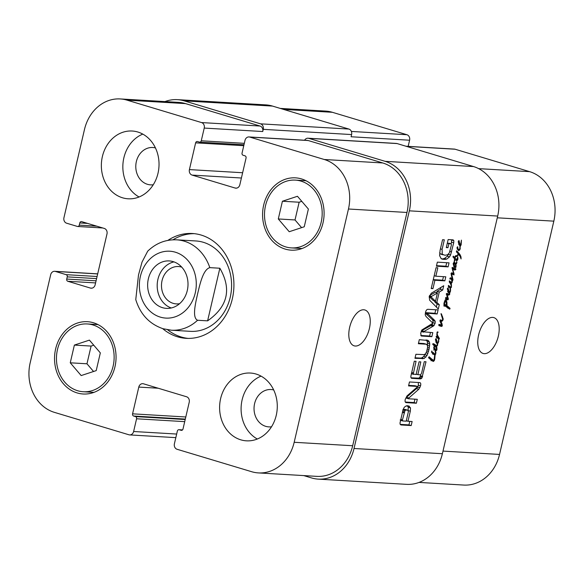 <?xml version="1.0" encoding="UTF-8"?>
<svg xmlns="http://www.w3.org/2000/svg" width="584" height="584" viewBox="0 0 584 584"><rect width="100%" height="100%" fill="white"/><g stroke="black" fill="none" stroke-linecap="round" stroke-linejoin="round"><path stroke-width="0.88" d="M436.598 341.969L436.051 339.472L436.598 341.969L435.781 341.728M435.949 339.64L435.503 339.508M436.051 339.472L435.533 339.319M437.044 342.655L437.854 342.815L438.431 341.479L438.54 338.778L438.766 341.552L437.686 343.647L437.496 345.436L436.584 346.575L437.007 349.488L436.036 350.801L434.051 349.137L433.708 347.349L434.525 346.151L432.707 344.304L433.036 343.699L433.89 343.852L436.255 345.706L437.029 345.407L437.226 343.772L437.686 343.647L437.044 342.655L437.219 343.772L435.43 339.932L436.065 338.479L437.087 341.501L437.044 342.655L436 342.341M437.007 342.319L435.854 341.976M437.087 341.501L436.562 341.348M437.095 343.268L436.489 343.085M434.459 346.217L435.919 346.735L434.905 346.378L434.197 347.407L435.576 349.553L436.649 349.393L435.635 346.648M436.233 349.765L434.021 349.086M434.197 347.407L433.737 347.268M434.408 347.115L433.875 346.954M434.518 346.998L433.941 346.823M432.81 343.823L434.029 345.042L436.255 345.706M435.036 344.494L432.897 343.852M436.774 350.247L434.547 349.575L433.81 350.13M434.781 348.816L434.547 349.575M437.014 347.823L436.358 347.619M436.584 346.575L434.423 346.093M435.277 344.764L434.357 345.903M437.496 345.436L437.095 345.312M437.657 344.918L437.292 344.808M438.358 342.844L437.92 342.713M437.993 332.42L437.095 332.15L438.058 332.077L437.212 332.749L437.365 334.997L439.394 338.45L439.088 339.202L438.54 338.939M437.533 342.896L437.168 342.786M438.876 339.041L438.635 338.056L437.014 337.618M438.635 338.056L436.912 337.537M439.394 338.45L438.752 338.348M439.314 338.873L438.854 338.735M439.307 338.647L438.832 338.501M437.007 337.275L437.168 337.786M438.883 337.924L436.657 337.253L436.087 336.552M438.314 337.216L436.423 336.647M438.124 336.983L436.474 336.486M437.92 336.647L437.234 336.442M437.584 335.931L437.036 335.763M437.533 332.544L437 332.384M438.058 332.077L437.416 331.88M438.548 338.078L438.54 338.778L436.423 337.406L436.693 336.202L437.292 336.61L436.832 334.917L437.095 332.143M437.292 336.61L436.533 336.384L437.292 336.61M437.036 336.523L436.54 336.369M437.051 336.347L436.657 336.238M441.387 313.827L443.219 318.988L442.833 320.433L440.956 321.543L442.022 323.799L442.212 325.901L441.825 326.449L440.256 326.084L438.796 325.543L439.387 324.39L441.723 325.325L439.971 321.134L440.11 320.244L441.971 320.28L442.745 319.506L440.993 313.71M440.409 319.893L441.241 320.339L440.219 320.032M438.774 324.485L441.723 325.325M440.708 325.062L439.051 324.565M440.738 324.762L439.08 324.529M439.387 324.39L440.059 324.689M441.825 326.449L439.351 325.755M440.81 326.273L440.256 326.084M442.212 325.901L439.986 325.23L439.599 325.777M442.373 325.186L441.672 324.974M442.022 323.799L441.102 323.521M441.416 322.667L440.526 322.397M440.956 321.543L440.022 321.258M441.562 321.404L439.971 320.923M442.183 321.163L440.029 320.521M440.606 319.762L439.956 320.499M442.833 320.433L442.11 320.214M443.132 319.558L442.752 319.441M443.219 318.988L442.577 318.791M442.526 316.433L441.606 316.156M441.599 314.236L440.986 314.053M459.389 244.046L458.841 241.55L459.389 244.046L458.564 243.798M458.732 241.718L458.294 241.579M458.841 241.55L458.323 241.389M460.63 245.638L459.966 245.806L458.221 242.01L458.528 240.798L459.104 240.644L459.907 244.769L460.637 244.893L461.418 240.133L461.148 244.922L460.63 245.638L459.367 245.258M461.148 244.922L460.71 244.791M460.068 245.003L458.914 244.659M460.272 245.068L458.798 244.441M459.791 244.389L458.644 244.046M459.878 243.572L459.352 243.418M460.053 245.499L459.418 245.309M460.009 245.849L460.214 248.645L459.805 249.872L458.557 250.762L457.002 247.711L457.732 246.733L457.827 248.631L459.192 249.755L459.798 248.748L459.958 245.835M458.644 249.726L457.309 249.324M458.236 249.28L457.214 248.966M457.827 248.631L457.104 248.412M457.549 247.521L457.111 247.39M457.564 247.397L457.155 247.273M457.652 247.193L457.257 247.068M459.805 249.872L459.265 249.704M460.214 248.645L459.827 248.528M460.382 246.47L459.966 246.338M449.716 294.154L448.527 295.183L447.103 294.548L448.344 298.782L447.651 299.884L445.504 298.387L445.986 297.373L447.643 298.541L446.563 294.27L447.125 293.482L448.833 294.226L449.797 293.708L449.403 294.059M447.643 298.541L445.526 297.906M447.651 299.884L448.169 299.687L446.942 299.322M448.271 299.395L446.271 298.796M448.344 298.782L446.118 298.11L446.045 298.723M447.103 294.548L446.57 294.387M447.14 294.526L446.563 294.351M449.483 294.767L447.256 294.095L446.307 294.511M447.49 293.482L447.256 294.095M446.869 293.591L448.833 294.226M452.213 282.276L451.797 282.152L451.688 280.108L452.301 281.189L452.213 282.276L451.235 283.444L451.476 287.291L450.534 287.007M451.578 284.926L450.965 284.744M451.235 283.444L450.395 283.189M451.622 283.167L449.928 282.656M449.987 281.612L449.403 282.495M452.301 281.189L451.819 281.043M452.155 280.408L451.709 280.276M454.14 268.501L452.279 267.939L452.578 267.414L454.14 268.501L455.746 268.72L455.856 269.523L454.337 269.932L452.702 268.516L454.067 274.896L451.593 274.027L452.965 279.561L452.739 280.466L451.746 279.984M450.527 287.766L449.519 287.547L448.278 286.08L448.658 285.43L450.191 286.941L451.103 286.919L451.096 285.072L449.242 281.503L449.651 280.882L451.235 282.444L451.812 282.13M451.235 282.444L449.454 281.911M450.308 281.546L449.264 281.233M449.987 281.174L449.395 280.999M450.191 286.941L448.468 286.423M449.016 285.926L448.366 285.729M448.841 285.642L448.461 285.525M450.505 287.678L450.541 290.971L450.133 292.263L448.994 293.19L447.293 288.781L448.089 287.985L449.257 292.409L450.206 290.898L450.016 287.751M450.322 287.496L448.957 287.087M450.403 287.474L448.892 287.021M449.257 286.62L448.381 287.248M451.476 287.291L450.315 287.89M452.965 279.736L451.009 279.145M452.965 279.561L450.739 279.064M452.943 279.356L450.739 278.889M450.629 278.276L450.717 278.692M452.242 276.48L451.534 276.268M452.425 274.13L451.096 273.874M451.848 273.035L451.841 274.224M454.067 273.699L453.512 273.531M453.221 270.713L452.556 270.516M452.936 269.677L452.374 269.509M452.702 268.516L452.286 268.392M455.053 270.078L454.148 269.801M455.856 269.523L453.629 268.859L452.826 269.406M453.52 268.056L453.629 268.859M451.914 267.83L453.403 268.392M452.841 268.275L455.622 269.063M452.578 267.414L453.41 267.786L452.483 267.508M451.834 279.816L450.432 278.838L449.863 279.079L450.052 278.042L450.644 277.78L452.177 278.743L451.06 273.473L451.76 272.794L453.542 273.772L452.279 267.947M453.542 273.772L451.279 273.071M452.505 273.071L451.644 272.816M452.177 278.743L450.03 278.094M450.432 278.838L449.87 278.67M448.366 291.387L447.826 288.89L448.366 291.387L447.548 291.139M447.716 289.058L447.271 288.927M447.826 288.89L447.3 288.73M449.052 292.35L447.899 292M449.257 292.409L447.782 291.781M448.775 291.737L447.629 291.387M448.855 290.92L448.337 290.759M449.614 292.978L448.344 292.599M450.133 292.263L449.695 292.131M455.191 256.208L455.659 255.646L455.191 256.208M455.593 255.931L456.958 255.522L458.411 254.018L456.418 251.857L456.732 250.733L459.907 254.427L460.929 256.58L461.068 258.953L460.082 256.354L458.739 254.682L455.316 257.048L455.111 258.106L456.987 259.756L457.703 256.566L457.958 258.873L457.462 260.281L456.622 260.705L454.892 259.34L454.403 261.501L454.498 258.814L452.987 256.734L453.33 256.135L454.732 257.632L455.549 255.938M454.732 257.632L453.023 257.121M454.724 257.559L452.987 257.04M454.907 260.829L454.272 260.639M454.892 259.34L454.44 259.201M457.462 260.281L455.191 259.661M457.892 259.267L457.484 259.143M457.958 258.873L457.549 258.748M455.111 258.106L453.659 257.668M456.571 256.551L455.52 256.23M458.323 255.084L457.827 254.931M458.586 254.748L458.068 254.595M458.739 254.682L458.133 254.5M461.148 257.741L460.688 257.602M460.929 256.58L460.061 256.325M459.907 254.427L458.367 253.967M457.33 251.412L456.469 251.156M454.958 256.843L455.148 256.259L454.965 256.851M435.051 353.889L435.554 353.634L435.116 350.721L435.963 352.437L435.328 354.817L435.131 353.882L434.452 353.743L435.051 353.889L434.744 354.809L432.905 353.948L432.35 353.247L432.773 352.174L434.452 353.743L432.335 353.108M433.474 353.137L432.379 352.809M434.138 354.678L435.109 354.846L434.751 359.109L434.204 360.751L433.291 361.467L431.189 360.248L428.671 357.583L429.145 356.736L432.766 360.014L434.08 359.941L434.744 354.809L433.678 354.488M434.832 354.262L432.613 353.597L432.525 354.145M432.233 353.072L432.832 353.218L432.233 353.072M435.883 353.853L435.474 353.729M435.963 352.437L435.394 352.269M435.679 351.678L435.284 351.553M433.452 360.255L432.766 360.014M431.248 358.832L429.028 358.16L430.539 359.35M431.233 358.678L429.028 358.16M428.488 357.78L429.006 358.014M430.715 358.452L428.663 357.831M430.357 357.882L428.744 357.393M428.795 357.306L430.342 357.831L428.766 357.357M434.204 360.751L431.985 360.08L431.072 360.795M432.328 359.35L431.985 360.08M434.554 360.021L434.094 359.883M434.751 359.109L434.233 358.956M434.897 357.379L434.438 357.24M435.014 356.167L434.569 356.028M434.985 355.963L434.591 355.846M435.043 355.692L434.635 355.568M431.985 351.13L431.539 352.473L431.7 351.05M432.072 351.239L431.656 351.115M456.717 261.632L456.9 262.815L455.797 264.172L456.075 267.071L455.264 267.698L454.184 267.282L453.169 263.764L454.038 262.997L454.286 264.158L453.622 263.464L453.724 264.245L455.411 266.961L455.863 266.538L455.637 265.056L453.804 262.136L455.783 263.245L456.579 262.822L456.586 261.822M455.783 263.245L453.834 262.661M454.447 262.172L453.914 262.012M455.411 266.961L453.717 266.45M453.724 264.245L453.199 264.092M453.688 263.997L453.177 263.844M454.279 263.559L453.293 263.26M456.075 267.071L455.549 266.917M456.214 265.537L455.776 265.406M455.914 264.45L455.359 264.282M455.797 264.172L455.14 263.968M456.498 263.837L454.432 263.216M444.811 304.994L446.577 305.541L445.694 300.541L444.512 303.008L444.745 306.082L444.074 306.22L443.979 303.198L445.088 300.081L446.023 299.388L446.964 302.381L446.964 305.695L450.052 308.337L449.921 308.827L449.724 309.162L448.687 308.556L444.92 305.848L445.052 304.432L445.804 305.103L444.877 304.826M445.453 304.731L444.986 304.592M445.278 305.943L444.833 305.804M447.191 307.126L446.329 306.848M449.921 308.827L448.614 308.432M450.052 308.337L447.826 307.666L447.694 308.162M448.665 307.06L446.439 306.396L447.826 307.666M448.381 306.819L446.439 306.396M447.023 305.906L444.964 305.286L446.161 306.155M447.191 305.958L444.789 305.038M447.008 305.045L446.599 304.928M446.964 302.381L446.439 302.22M446.512 300.191L445.315 299.826M446.475 299.935L445.504 299.643M446.351 299.855L445.548 299.614M444.745 306.082L443.993 305.855M444.606 305.753L443.935 305.549M444.475 305.271L443.869 305.089M444.431 304.22L443.891 304.06M444.512 303.008L444.059 302.87M444.942 301.614L444.468 301.468M445.694 300.541L444.971 300.322M446.359 305.454L444.804 305.009M304.578 140.226A4.526 3.84 93.4 0 1 308.009 138.211A4.526 3.84 93.4 0 1 308.761 138.342L385.141 161.33A40.741 34.587 93.4 0 1 409.333 210.831L354.028 448.49A40.741 34.587 93.4 0 1 318.251 479.121A40.741 34.587 93.4 0 1 311.469 477.916L303.753 475.595M318.251 479.121L406.603 484.348A40.741 34.587 -86.6 0 0 442.38 453.724L497.685 216.058A40.741 34.587 -86.6 0 0 473.5 166.557L397.113 143.569A4.526 3.84 -86.6 0 0 396.361 143.438L308.009 138.211M424.261 354.619L425.473 353.78L426.583 351.736L427.583 347.429L427.451 345.283L426.13 344.202L418.363 343.713L419.305 339.662L428.342 340.53L429.452 342.166L429.744 343.991L428.963 349.699L427.108 355.306L424.152 358.532L414.961 358.32L415.903 354.276L424.261 354.619M427.685 340.238L426.97 340.122M436.401 266.195L437.343 262.15L449.045 262.844L448.103 266.888L436.401 266.195M438.307 308.987L429.678 300.271L429.182 296.657L431.32 293.212L443.723 285.729L442.723 290L439.263 292.029L436.854 302.366L439.299 304.731L438.307 308.987M417.217 387.039L417.253 386.418L408.544 385.9L409.457 381.972L419.648 382.578C420.721 382.732 421.02 383.827 420.553 385.863L418.764 389.272L408.464 398.339L408.698 398.792L417.29 399.303L416.377 403.23L406.135 402.624C405.084 402.412 404.807 401.288 405.303 399.244L407.019 395.901L417.217 387.039M417.334 386.447L415.027 385.747L408.669 385.367M408.464 398.339L406.26 397.959L408.698 398.792M411.406 378.228L411.983 378.403L410.939 377.592L410.851 376.315L414.29 361.204L416.049 361.306L413.26 374.023L416.1 374.541L419.064 361.803L420.823 361.905L417.859 374.643L420.597 374.804L421.597 373.147L424.269 361.671L426.021 361.773L421.838 378.176L420.276 378.892L411.64 378.33M411.377 373.724L413.611 374.395M408.537 405.924L410.516 407.88L410.318 411.194L407.975 421.268L412.121 421.509L411.18 425.561L400.894 424.948L400.106 424.159L400.018 422.94L403.157 409.435L404.281 407.267L406.07 405.96L409.347 406.216L408.15 405.858M421.254 335.983L420.684 333.318L421.889 329.938L432.89 323.178L426.072 316.557L425.21 314.82L425.444 312.695C425.875 310.608 426.656 309.476 427.795 309.308L438.095 309.914L437.146 313.98L428.072 313.301L427.634 313.659L434.416 320.156L435.211 321.266L435.109 323.31L433.62 325.923L423.407 331.822L432.802 332.639L431.861 336.683L421.385 336.026M437.803 267.815L435.846 276.217L445.796 276.809L444.855 280.853L434.905 280.269L432.956 288.642L431.204 288.54L436.051 267.706L437.803 267.815M452.877 239.82L453.848 240.681L453.71 242.805L450.585 254.974L449.498 256.894L446.687 259.143L442.526 259.252L441.197 258.697L439.591 255.624L440.081 250.383L442.562 239.71L444.314 239.82L442.095 249.361L442.263 254.193L444.877 255.259L447.519 254.821L449.337 252.857L451.417 244.995L451.198 243.857L448.877 243.689L447.95 247.689L446.293 247.594L448.162 239.542L453.206 239.885M451.198 243.857L447.344 243.061M443.052 254.828L440.825 254.157L443.052 254.828M442.541 254.522L440.825 254.157M442.263 254.193L440.314 253.857M439.672 252.536L440.037 253.522M442.095 249.361L440.431 248.864M445.278 259.442L441.227 258.719M446.687 259.143L444.461 258.478L443.052 258.77M449.498 256.894L447.271 256.23L444.461 258.478M450.585 254.974L448.366 254.303L447.271 256.23M451.585 251.945L449.892 251.434M453.71 242.805L451.483 242.134L451.096 243.82M453.848 240.681L451.622 240.017L451.483 242.134M447.95 247.689L446.38 247.214M448.877 243.689L447.308 243.214M448.972 243.185L451.074 243.82M435.846 276.217L434.182 275.721M432.956 288.642L431.291 288.146M434.905 280.269L433.24 279.765M444.855 280.853L442.628 280.189L433.277 279.634M443.446 276.67L442.628 280.189M427.634 313.659L425.466 313.294L432.196 319.484L432.985 320.594L432.832 322.842M427.736 313.418L425.407 312.988M428.072 313.301L425.51 312.754M437.146 313.98L434.919 313.309L425.846 312.637M435.744 309.776L434.919 313.309M431.861 336.683L429.634 336.012L420.757 335.486M430.452 332.522L429.634 336.012M423.604 331.529L421.378 330.865L421.371 331.515M423.407 331.822L421.239 331.172M433.62 325.923L431.394 325.259L421.378 330.865M434.182 325.412L431.956 324.74L431.394 325.259M432.605 323.565L431.956 324.74M435.109 323.31L432.883 322.638M435.211 321.266L432.985 320.594M427.889 314.207L425.67 313.535M427.692 313.966L425.466 313.294M402.369 420.159L402.872 420.969L406.223 421.166L408.289 412.078L408.194 410.8L407.544 410.165L405.873 410.07L404.975 410.669L402.369 420.159L400.69 419.655M402.412 419.903L400.748 419.407M404.048 412.873L402.383 412.377M404.135 412.574L402.456 412.07M404.332 411.902L402.61 411.391M404.975 410.669L402.96 410.063M405.873 410.07L403.646 409.399L402.748 409.997M406.749 409.997L403.646 409.399M407.544 410.165L404.529 409.326M404.902 409.384L407.033 410.019M400.171 419.976L400.653 420.298M402.872 420.969L400.587 420.108M411.18 425.561L408.953 424.889L400.186 424.371M409.771 421.371L408.953 424.889M407.975 421.268L406.311 420.765M410.318 411.194L408.077 410.589M410.516 407.88L408.289 407.209L408.092 410.53M407.121 405.544L408.289 407.209M417.859 374.643L416.195 374.147M413.26 374.023L411.435 373.475M413.341 372.921L411.684 372.417M421.006 378.812L418.786 378.14L411.056 377.804M421.838 378.176L419.611 377.505L418.786 378.14M422.414 377.06L420.195 376.388L419.611 377.505M422.619 376.417L420.392 375.746L420.195 376.388M420.611 374.804L420.392 375.746M416.377 403.23L414.151 402.559L405.274 402.033M414.939 399.164L414.151 402.559M408.588 398.762L406.471 398.12M408.552 398.193L406.238 397.668M408.858 397.879L406.333 397.521M418.764 389.272L416.538 388.601L406.632 397.208M419.933 387.725L417.713 387.061L416.538 388.601M420.553 385.863L418.326 385.199L417.713 387.061M418.341 382.498L418.326 385.199M431.503 296.431L431.328 297.161L435.518 301.242L437.438 292.986L431.503 296.431L429.452 295.811M437.438 292.986L435.219 292.314L429.517 295.621M435.518 301.242L433.291 300.57L429.204 296.592M431.328 297.161L429.218 296.526M431.233 296.781L429.32 296.205M439.299 304.731L437.073 304.06L436.379 307.038M436.854 302.366L434.627 301.702L437.073 304.06M439.263 292.029L437.036 291.358L436.708 292.759M434.788 301.023L434.627 301.702M442.723 290L440.504 289.328L437.036 291.358M440.949 287.401L440.504 289.328M448.103 266.888L445.877 266.216L436.525 265.662M446.702 262.705L445.877 266.216M422.553 358.773L420.327 358.101L415.085 357.795M424.152 358.532L421.933 357.861L420.327 358.101M425.984 357.072L423.758 356.408L421.933 357.861M427.108 355.306L424.882 354.634L423.758 356.408M425.137 354.116L424.882 354.634M427.941 353.335L426.123 352.787M428.963 349.699L427.298 349.203M429.634 346.035L427.481 345.385M429.744 343.991L427.517 343.319L427.415 345.363M429.452 342.166L427.233 341.494L427.517 343.319M426.116 339.866L427.233 341.494M426.641 344.319L423.911 343.531L418.487 343.18M173.966 261.887A23.769 20.177 -86.6 0 0 157.235 284.028A23.769 20.177 -86.6 0 0 171.236 307.98M181.748 267.136A18.717 15.885 -86.6 0 0 178.485 266.538A18.717 15.885 -86.6 0 0 162.053 280.605A18.717 15.885 -86.6 0 0 176.273 303.899A18.717 15.885 -86.6 0 0 179.587 303.687M187.289 290.511A23.769 20.177 93.4 0 1 166.425 308.374A23.769 20.177 93.4 0 1 147.686 283.459A23.769 20.177 93.4 0 1 169.229 260.931A23.769 20.177 93.4 0 1 187.289 290.511M207.605 320.85L197.574 320.258C191.837 317.674 195.64 302.804 197.655 293.591C199.925 284.386 203.049 269.479 209.817 267.64L219.847 268.231L207.605 320.85C227.789 306.629 231.87 289.087 219.847 268.231M147.686 251.215L142.022 262.092L138.503 274.984L135.765 299.607C140.335 314.367 149.446 324.076 163.089 328.741L171.36 330.208A45.267 38.434 -86.6 0 0 197.574 320.258M188.128 338.406A52.509 44.581 93.4 0 1 181.303 337.012A52.509 44.581 93.4 0 1 167.644 329.792M172.966 239.805A52.509 44.581 93.4 0 1 194.326 233.666M167.871 240.396A52.509 44.581 93.4 0 1 192.421 233.505A52.509 44.581 93.4 0 1 233.819 288.554A52.509 44.581 93.4 0 1 186.216 338.34A52.509 44.581 93.4 0 1 177.478 336.793A52.509 44.581 93.4 0 1 162.651 328.602M209.817 267.64A45.267 38.434 -86.6 0 0 176.711 239.834L195.815 240.958A45.267 38.434 93.4 0 1 231.505 288.423A45.267 38.434 93.4 0 1 190.464 331.34L171.36 330.208M363.744 309.776A18.717 9.694 -73.3 0 1 364.92 309.987A18.717 9.694 -73.3 0 1 368.811 330.697A18.717 9.694 -73.3 0 1 354.13 345.823A18.717 9.694 -73.3 0 1 349.933 326.215A18.717 9.694 -73.3 0 1 363.744 309.776M492.692 317.404A18.717 9.694 -73.3 0 1 493.867 317.616A18.717 9.694 -73.3 0 1 497.758 338.326A18.717 9.694 -73.3 0 1 483.085 353.451A18.717 9.694 -73.3 0 1 478.88 333.844A18.717 9.694 -73.3 0 1 492.692 317.404M419.042 482.413L463.762 485.063A40.741 34.587 -86.6 0 0 499.539 454.432L553.829 221.153A40.741 34.587 -86.6 0 0 529.637 171.652L455.111 149.227A4.526 3.84 -86.6 0 0 454.359 149.088L405.938 146.226M408.165 146.358L409.596 140.218A4.526 3.84 -86.6 0 0 406.909 134.721L332.376 112.296A40.741 34.587 -86.6 0 0 325.602 111.091L280.247 108.405M142.795 134.108A33.952 28.82 -86.6 0 0 122.91 164.484A33.952 28.82 -86.6 0 0 139.08 196.983M155.439 147.927A18.717 15.885 -86.6 0 0 152.789 147.504A18.717 15.885 -86.6 0 0 136.357 161.571A18.717 15.885 -86.6 0 0 150.577 184.865A18.717 15.885 -86.6 0 0 153.256 184.756M158.001 173.28A33.952 28.82 93.4 0 1 128.188 198.801A33.952 28.82 93.4 0 1 101.419 163.206A33.952 28.82 93.4 0 1 132.196 131.02A33.952 28.82 93.4 0 1 158.001 173.28M261.048 376.132A33.952 28.82 -86.6 0 0 241.163 406.508A33.952 28.82 -86.6 0 0 257.325 439.015M273.684 389.951A18.717 15.885 -86.6 0 0 271.042 389.528A18.717 15.885 -86.6 0 0 254.602 403.595A18.717 15.885 -86.6 0 0 268.83 426.889A18.717 15.885 -86.6 0 0 271.509 426.78M276.254 415.304A33.952 28.82 93.4 0 1 246.441 440.832A33.952 28.82 93.4 0 1 219.672 405.238A33.952 28.82 93.4 0 1 250.448 373.045A33.952 28.82 93.4 0 1 276.254 415.304M96.214 370.614L81.169 375.57L70.255 362.803L74.38 345.078L89.418 340.122L100.331 352.889L96.214 370.614M93.754 345.195L91.097 346.071L86.972 363.788L93.549 371.49M74.38 345.078L91.097 346.071M70.255 362.803L86.972 363.788M304.257 226.767L289.219 231.724L278.298 218.956L282.422 201.239L297.46 196.282L308.381 209.05L304.257 226.767M301.797 201.349L299.139 202.225L295.015 219.949L301.599 227.643M282.422 201.239L299.139 202.225M278.298 218.956L295.015 219.949M113.106 366.212A33.952 28.82 -86.6 0 0 87.301 323.952A33.952 28.82 -86.6 0 0 56.524 356.145A33.952 28.82 -86.6 0 0 83.293 391.74A33.952 28.82 -86.6 0 0 113.106 366.212M96.878 324.054A36.215 30.748 -86.6 0 0 95.725 324.456M91.71 392.236A36.215 30.748 -86.6 0 0 92.812 392.769M114.96 366.774A36.215 30.748 93.4 0 1 83.154 393.996A36.215 30.748 93.4 0 1 54.604 356.028A36.215 30.748 93.4 0 1 87.432 321.696A36.215 30.748 93.4 0 1 114.96 366.774M321.149 222.373A33.952 28.82 -86.6 0 0 295.343 180.113A33.952 28.82 -86.6 0 0 264.567 212.299A33.952 28.82 -86.6 0 0 291.336 247.893A33.952 28.82 -86.6 0 0 321.149 222.373M304.921 180.215A36.215 30.748 -86.6 0 0 303.768 180.609M299.76 248.39A36.215 30.748 -86.6 0 0 300.862 248.923M323.003 222.927A36.215 30.748 93.4 0 1 291.204 250.156A36.215 30.748 93.4 0 1 262.647 212.189A36.215 30.748 93.4 0 1 295.482 177.85A36.215 30.748 93.4 0 1 323.003 222.927M348.458 209.006A40.741 34.587 -86.6 0 0 324.273 159.498L249.748 137.072A4.526 3.84 -86.6 0 0 248.988 136.941A4.526 3.84 -86.6 0 0 245.017 140.343L242.061 153.059A1.81 1.54 -86.6 0 0 243.134 155.264L244.988 155.819A1.81 1.54 93.4 0 1 246.061 158.016L239.834 184.763A4.526 3.84 93.4 0 1 235.863 188.172A4.526 3.84 93.4 0 1 235.111 188.033L192.099 175.09A4.526 3.84 93.4 0 1 189.413 169.594L195.633 142.846A1.81 1.54 93.4 0 1 197.523 141.54L199.378 142.095A1.81 1.54 -86.6 0 0 201.268 140.788L204.232 128.071A4.526 3.84 -86.6 0 0 201.546 122.567L127.013 100.141A40.741 34.587 -86.6 0 0 120.238 98.937A40.741 34.587 -86.6 0 0 84.461 129.568L63.948 217.701A4.526 3.84 -86.6 0 0 66.634 223.205L77.387 226.439A1.81 1.54 -86.6 0 0 79.278 225.132L79.789 222.942A1.81 1.54 93.4 0 1 81.68 221.635L104.302 228.439A4.526 3.84 93.4 0 1 106.989 233.936L95.148 284.802A4.526 3.84 93.4 0 1 91.177 288.204A4.526 3.84 93.4 0 1 90.425 288.073L67.802 281.269A1.81 1.54 93.4 0 1 66.729 279.064L67.24 276.874A1.81 1.54 -86.6 0 0 66.167 274.67L55.414 271.436A4.526 3.84 -86.6 0 0 54.662 271.304A4.526 3.84 -86.6 0 0 50.684 274.706L30.171 362.846A40.741 34.587 -86.6 0 0 54.363 412.348L128.889 434.773A4.526 3.84 -86.6 0 0 129.641 434.912A4.526 3.84 -86.6 0 0 133.619 431.503L136.576 418.786A1.81 1.54 -86.6 0 0 135.503 416.589L133.648 416.034A1.81 1.54 93.4 0 1 132.575 413.83L138.795 387.082A4.526 3.84 93.4 0 1 142.773 383.681A4.526 3.84 93.4 0 1 143.525 383.812L186.537 396.755A4.526 3.84 93.4 0 1 189.223 402.259L183.004 429.006A1.81 1.54 93.4 0 1 181.113 430.313L179.259 429.751A1.81 1.54 -86.6 0 0 177.361 431.065L174.404 443.782A4.526 3.84 -86.6 0 0 177.091 449.279L251.624 471.704A40.741 34.587 -86.6 0 0 258.398 472.909A40.741 34.587 -86.6 0 0 294.175 442.285L348.458 209.006L406.968 212.466L352.678 445.745A40.741 34.587 93.4 0 1 316.9 476.369L258.398 472.909M248.988 136.941L307.498 140.401A4.526 3.84 93.4 0 1 308.25 140.54L382.776 162.965A40.741 34.587 93.4 0 1 406.968 212.466M120.238 98.937L178.74 102.397A40.741 34.587 93.4 0 1 185.522 103.609L260.048 126.034A4.526 3.84 93.4 0 1 262.734 131.531L204.232 128.071M164.958 101.587A40.741 34.587 93.4 0 1 177.397 99.652A40.741 34.587 93.4 0 1 184.172 100.857L260.559 123.837A4.526 3.84 93.4 0 1 263.245 129.341L262.734 131.531M409.596 140.218L351.086 136.758L351.597 134.568A4.526 3.84 -86.6 0 0 348.911 129.064L272.531 106.084A40.741 34.587 -86.6 0 0 265.749 104.879L177.397 99.652M437.365 334.997L436.817 334.829M439.723 324.543L439.277 324.405M441.745 323.229L440.796 322.945M457.659 248.149L457.031 247.959M447.694 296.723L446.921 296.489M451.454 283.255L450.06 282.839M452.593 277.831L451.885 277.619M451.855 275.239L451.249 275.057M453.856 272.816L453.286 272.648M452.768 268.99L452.301 268.852M454.702 270.005L454.235 269.866M455.316 257.048L454.936 256.931M458.732 253.091L457.221 252.638M432.014 359.408L429.787 358.744M429.7 357.255L428.97 357.036M434.81 358.248L434.343 358.101M456.162 264.019L454.812 263.61M354.028 448.49L442.38 453.724M497.685 216.058L409.333 210.831M443.971 259.427L441.752 258.756M423.904 331.34L421.684 330.668M432.992 326.295L430.766 325.631M434.416 320.156L432.196 319.484M420.276 378.892L418.056 378.22M428.539 351.378L426.875 350.874M429.328 348.006L427.576 347.48M425.648 344.144L423.429 343.472M426.13 344.202L423.911 343.531M160.272 317.105A33.5 28.441 -86.6 0 0 195.363 275.582A33.5 28.441 -86.6 0 0 147.84 261.282A33.5 28.441 -86.6 0 0 160.272 317.105M382.776 162.965L324.273 159.498M308.25 140.54L249.748 137.072M236.622 188.128L235.111 188.033M241.411 178.01L192.099 175.09M242.637 172.74L189.413 169.594M260.048 126.034L201.546 122.567M185.522 103.609L127.013 100.141M91.936 288.16L90.425 288.073M97.681 273.94L55.414 271.436M176.667 434.051L133.619 431.503M158.206 388.229L138.795 387.082M352.678 445.745L294.175 442.285M478.646 168.637L529.637 171.652M497.276 217.81L553.829 221.153M406.311 146.336L455.111 149.227M351.364 131.436L406.909 134.721M283.576 109.405L332.376 112.296M442.993 451.089L499.539 454.432M182.485 429.948L179.259 429.751M181.719 430.35L181.113 430.313M185.8 416.983L132.575 413.83M185.31 419.086L133.648 416.034M185.208 419.531L135.503 416.589M184.712 421.641L136.576 418.786M97.083 276.502L66.167 274.67M96.594 278.612L67.24 276.874M96.083 280.802L66.729 279.064M95.593 282.911L67.802 281.269M87.556 223.402L79.789 222.942M96.747 226.169L79.278 225.132M272.531 106.084L184.172 100.857M348.911 129.064L260.559 123.837M351.597 134.568L263.245 129.341M244.324 143.335L201.268 140.788M243.769 145.693L195.633 142.846M397.113 143.569L308.761 138.342M473.5 166.557L385.141 161.33M433.766 349.035L435.993 349.699M433.846 344.998L436.065 345.67M439.088 324.638L441.314 325.31M458.929 244.681L460.148 245.046M446.351 293.497L448.57 294.168M451.074 273.662L452.177 273.991M447.906 292.022L449.132 292.387M432.489 353.174L434.715 353.846M446.322 306.761L446.767 306.892M444.862 305.279L447.081 305.943M448.906 243.163L451.133 243.827M421.312 331.508L423.531 332.172M404.851 409.362L407.07 410.034M405.157 409.442L407.384 410.114M400.449 420.268L402.675 420.94M411.311 373.709L413.538 374.38M406.406 398.113L408.632 398.777M415.063 385.754L417.29 386.418M176.711 239.834C165.637 239.396 155.964 243.192 147.679 251.208M83.293 391.74L93.973 392.368M87.301 323.952L97.981 324.587M291.336 247.893L302.016 248.528M295.343 180.113L306.023 180.741M54.662 271.304L97.703 273.852M129.641 434.912L175.835 437.642M182.515 429.912L178.952 429.7M102.769 227.979L77.694 226.49M243.988 144.766L199.684 142.146"/></g></svg>
